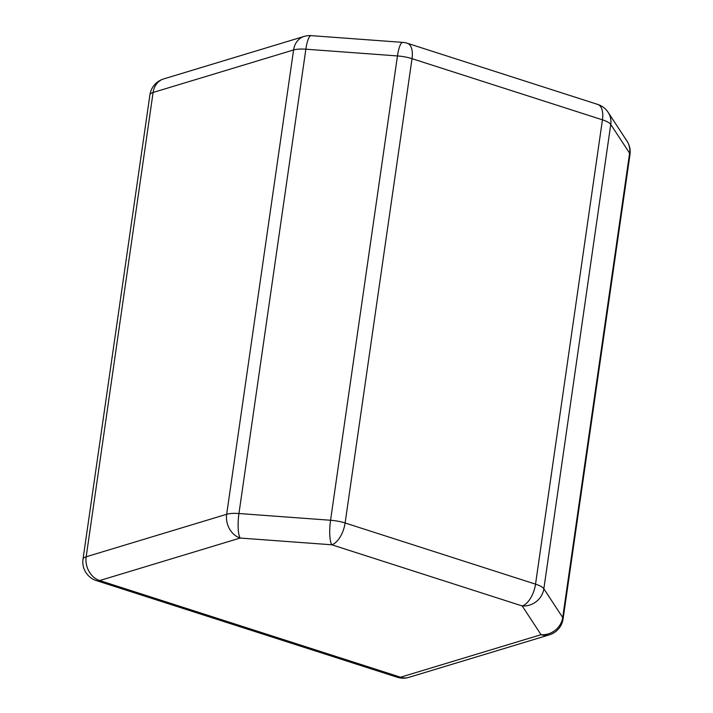 <?xml version="1.0" encoding="UTF-8"?>
<svg xmlns="http://www.w3.org/2000/svg" width="713" height="713" viewBox="0 0 713 713"><rect width="100%" height="100%" fill="white"/><g stroke="black" fill="none" stroke-linecap="round" stroke-linejoin="round"><path stroke-width="1.07" d="M626.985 141.076A19.554 18.208 146.7 0 1 629.606 153.197L610.756 124.445A19.554 18.208 -33.3 0 0 608.136 112.333A19.554 19.554 0 0 0 597.761 104.437A19.554 9.679 107.8 0 1 602.44 119.829A19.554 5.499 8.2 0 1 610.756 124.445L543.85 588.769A19.554 5.499 -171.8 0 0 535.525 584.152A19.554 9.679 107.8 0 1 522.201 605.952A19.554 18.208 -33.3 0 0 543.85 588.769L562.7 617.52A19.554 18.208 146.7 0 1 541.051 634.695A19.554 16.078 73.2 0 0 549.393 634.837A19.554 19.554 0 0 0 563.083 618.911A19.554 5.499 -171.8 0 0 562.7 617.52L629.606 153.197A19.554 5.499 8.2 0 1 629.989 154.596A19.554 19.554 0 0 0 626.985 141.076L608.136 112.333M402.8 42.388A19.554 4.528 94.2 0 0 397.462 55.935A19.554 5.499 8.2 0 1 412.025 58.662A19.554 9.679 -72.2 0 0 407.346 43.27A19.554 19.554 0 0 0 402.8 42.388L311.198 35.65A19.554 19.554 0 0 0 304.094 36.434A19.554 16.078 73.2 0 0 293.587 49.955L226.672 514.278L86.184 556.782A19.554 5.499 -171.8 0 0 83.011 559.197L149.917 94.874A19.554 5.499 8.2 0 1 153.099 92.467L86.184 556.782A19.554 16.078 -106.8 0 0 99.686 580.551L400.563 677.207L541.051 634.695L522.201 605.952L331.777 544.785A19.554 9.679 -72.2 0 0 345.11 522.986A19.554 5.499 -171.8 0 0 330.556 520.258A19.554 4.528 94.2 0 0 331.777 544.785L240.174 538.048A19.554 4.528 -85.8 0 1 238.944 513.52A19.554 5.499 -171.8 0 0 226.672 514.278A19.554 16.078 73.2 0 0 240.174 538.048L99.686 580.551A19.554 9.679 -72.2 0 1 96.38 580.596L397.257 677.252A19.554 19.554 0 0 0 408.906 677.35A19.554 16.078 -106.8 0 1 400.563 677.207A19.554 9.679 107.8 0 1 397.257 677.252M304.094 36.434L163.607 78.947A19.554 16.078 -106.8 0 0 153.099 92.467L293.587 49.955A19.554 5.499 8.2 0 1 305.859 49.197L238.944 513.52L330.556 520.258L397.462 55.935L305.859 49.197A19.554 4.528 -85.8 0 1 311.198 35.65M602.44 119.829L412.025 58.662L345.11 522.986L535.525 584.152L602.44 119.829M597.761 104.437L407.346 43.27M563.083 618.911L629.989 154.596M549.393 634.837L408.906 677.35M163.607 78.947A19.554 19.554 0 0 0 149.917 94.874M83.011 559.197A19.554 19.554 0 0 0 96.38 580.596"/></g></svg>
